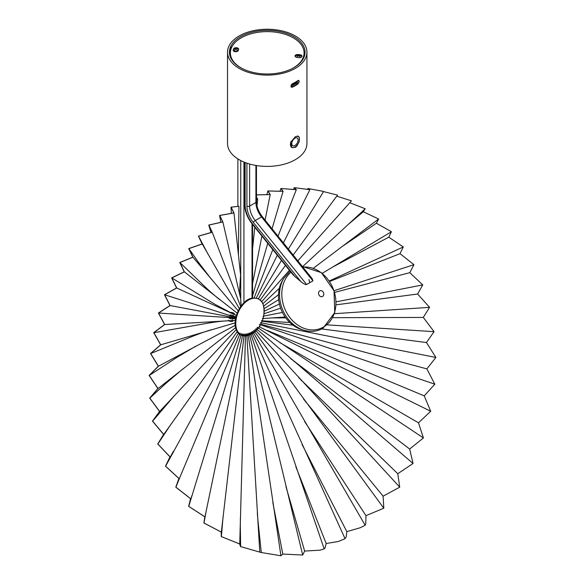 <?xml version="1.0" encoding="UTF-8"?>
<svg xmlns="http://www.w3.org/2000/svg" width="585" height="585" viewBox="0 0 585 585"><rect width="100%" height="100%" fill="white"/><g stroke="black" fill="none" stroke-linecap="round" stroke-linejoin="round"><path stroke-width="0.88" d="M236.442 315.11A3.685 2.684 101.2 0 0 236.362 315.454L176.714 287.981L164.619 294.767L170.103 305.553L158.579 313.048L164.721 324.529L153.862 332.689L160.758 344.806L150.681 353.559L158.447 366.232L149.248 375.46L176.604 357.567M149.248 375.46L158.016 388.557L149.811 398.129L159.676 411.482L236.303 329.538M149.811 398.129L165.584 383.643M237.027 331.11L237.415 331.373L237.027 331.11M159.676 411.482L152.612 421.149L174.549 395.497M152.612 421.149L163.727 434.458L237.415 331.373M285.136 317.019L262.987 318.54A19.992 12.687 114.5 0 0 248.508 300.054A19.992 12.687 114.5 0 0 238.446 332.704L237.941 332.492L238.797 332.412L165.613 466.194L179.295 478.742L240.201 333.136L239.484 333.845L238.98 333.633L239.484 333.845A19.992 12.687 114.5 0 1 238.548 332.836M173.365 451.327L170.242 457.06L157.862 443.986L171.31 423.767M247.974 299.812A19.992 12.687 114.5 0 0 235.711 327.593L235.645 327.644M158.016 388.557L235.609 327.666M240.121 334.518L240.625 334.744L241.576 333.618L188.75 506.339L204.984 516.899L203.989 523.019L221.357 532.116L221.393 536.62L239.748 543.977L240.632 546.609L261.268 552.533L280.924 555.75L282.796 554.075L302.694 555.033L304.631 551.077L320.149 550.149L324.17 548.891L250.314 332.58L249.97 334.986L249.407 334.752L249.97 334.986A19.992 12.687 114.5 0 1 249.561 335.161M179.295 478.742L175.917 487.188L190.9 498.895L191.814 495.875M231.331 213.364L231.002 207.185L238.943 206.234L231.163 207.222L233.985 212.969L219.777 215.463L222.856 221.912L208.903 225.101L212.26 232.252L240.691 306.642M212.26 232.252L198.586 236.143L202.256 244.011L188.904 248.618L192.926 257.203L179.931 262.541L184.37 271.857L171.793 277.926L176.714 287.981M322.671 191.266L308.105 188.538L309.86 189.694L294.452 187.675L296.317 189.701L281.063 188.531L283.074 191.361L272.04 228.757M267.74 243.353L252.574 295.827M283.074 191.361L268.003 190.981L270.19 194.586L256.464 194.915M324.17 548.891L325.026 548.087L326.174 543.531L338.32 541.476L345.048 538.705L346.174 536.942L346.817 531.619L360.28 527.728L365.142 525.235L365.757 523.816L365.961 515.663L383.797 508.211L383.102 496.168L399.738 487.151L397.778 473.718L413.039 463.488L409.661 449.024L423.416 437.938L418.509 422.816L430.684 411.262L424.235 395.862L434.823 384.199L260.347 324.719A19.992 12.687 114.5 0 0 261.283 322.92L260.5 322.693L261.349 322.774A19.992 12.687 114.5 0 0 262.197 320.814L261.678 320.522L262.234 320.712A19.992 12.687 114.5 0 0 262.965 318.606M434.823 384.199L426.845 368.879L260.698 324.251M426.845 368.879L435.891 357.457L260.5 322.693M261.575 320.785L262.197 320.814L261.575 320.785M435.891 357.457L426.458 342.539L321.75 328.945M293.034 325.223L262.095 321.238M426.458 342.539L434.055 331.658L327.498 324.887M289.794 322.503L261.605 320.777M434.055 331.658L423.291 317.428L332.763 317.684M285.729 317.852L272.317 317.918M423.291 317.428L429.573 307.337L334.408 313.692M262.994 316.258L282.438 312.427M429.573 307.337L417.624 294.014L336.024 304.844M417.624 294.014L422.758 284.91L336.046 301.875M422.758 284.91L409.8 272.661L334.54 292.412M409.8 272.661L413.931 264.691L334.013 290.723M280.639 308.193L264.084 313.736M413.931 264.691L400.03 253.663L329.523 281.502M400.03 253.663L403.299 246.95L329.201 281.019M279.425 304.024L264.274 311.161M231.002 207.185L233.832 212.94L219.616 215.426L222.702 221.876L208.743 225.064L212.106 232.216L198.425 236.113L202.103 243.974L188.743 248.581L192.779 257.173L179.778 262.504L184.224 271.828L171.639 277.89L176.568 287.952L164.473 294.738L169.957 305.524L158.433 313.019L164.575 324.499L153.716 332.653L160.626 344.777L150.535 353.53L158.316 366.203L149.109 375.431L157.877 388.535L149.672 398.1L159.544 411.452L152.48 421.12L163.603 434.436L157.731 443.956L170.118 457.031L165.482 466.172L179.171 478.713L175.792 487.159L178.922 478.493M175.792 487.159L190.776 498.873L188.626 506.31L190.571 498.72M188.626 506.31L204.86 516.869L203.865 522.99L204.852 516.862M203.865 522.99L221.24 532.087L221.269 536.599L239.631 543.948L240.508 546.58L261.151 552.503M222.856 221.912L240.654 298.672L241.159 305.984M219.616 215.426L220.779 222.307M208.743 225.064L211.002 232.53M233.985 212.969L240.567 274.921L239.587 291.242L240.062 296.251M256.464 196.926L257.685 199.288L256.998 205.935M254.789 227.236L252.574 248.764M257.685 199.288L256.464 199.368M256.464 197.182L257.532 199.251L256.464 199.324M293.151 255.016L337.538 195.127L323.542 191.609M297.823 260.837L351.461 200.845L336.763 196.172M403.299 246.95L388.762 237.188L391.416 231.726L376.411 223.229L378.627 219.024L363.3 211.77L365.223 208.765L349.713 202.702M323.132 191.339L307.951 188.509L309.706 189.664L294.292 187.646L296.164 189.672L280.902 188.494L282.921 191.332L267.842 190.944L270.036 194.549L256.464 194.871M270.19 194.586L265.085 220.106M261.904 236.084L252.574 283.564M267.842 190.944L266.95 194.608M232.713 323.542L231.046 324.01M232.179 320.894C232.932 321.604 231.931 321.662 229.188 321.077L228.691 320.163M232.377 318.715C233.123 319.256 232.143 319.147 229.437 318.394L229.006 317.553L232.508 317.867M232.771 316.543L229.415 315.498L230.139 314.913C232.925 315.278 233.868 315.549 232.984 315.717M230.146 312.968L230.951 312.332C233.708 312.873 234.607 313.304 233.649 313.626M233.327 310.167L235.119 311.542M257.334 329.669L257.941 330.211M258.533 327.688L259.162 328.675M259.857 325.684L259.798 327.103M260.713 324.185L260.493 324.595M260.727 552.467L261.268 552.533L257.707 518.003M190.9 498.895L190.154 501.499M170.242 457.06L167.515 462.45M163.727 434.458L157.862 443.986M158.447 366.232L235.243 325.326M160.758 344.806L235.155 322.861M150.681 353.559L191.134 336.916C199.112 333.706 205.927 331.3 211.595 329.684M204.984 516.899L242.921 333.896L241.846 335.395L241.342 335.168M164.721 324.529L235.338 320.368M153.862 332.689L208.494 323.074C220.07 321.187 224.282 321.004 229.422 320.668M234.592 320.404L235.316 320.558A5.718 4.168 -78.8 0 1 235.133 320.375M221.357 532.116L244.237 334.006L243.133 335.827L242.621 335.585M170.103 305.553L235.755 317.889M158.579 313.048L227.726 317.479M235.682 318.262L233.057 317.977M232.998 318.298L235.543 318.964M221.393 536.62L222.995 517.454M239.748 543.977L245.51 333.962L244.464 336.039L243.945 335.797M164.619 294.767L229.444 315.403M236.047 316.675L233.415 316.273M233.335 316.595L235.872 317.377M240.632 546.609L240.318 526.456M259.762 551.984L246.753 333.786L245.824 336.053L245.298 335.812M184.37 271.857L237.21 313.121M171.793 277.926L215.507 304.639M236.494 315.125L234.929 314.81M280.924 555.75L247.96 333.494L247.199 335.878L246.658 335.636L247.199 335.878A19.992 12.687 114.5 0 1 246.79 335.944M192.926 257.203L238.205 310.862M179.931 262.541L204.165 285.985M282.796 554.075L273.151 504.263M302.694 555.033L249.151 333.092L248.588 335.512L248.033 335.278L248.588 335.512A19.992 12.687 114.5 0 1 248.194 335.636M202.256 244.011L239.36 308.697M188.904 248.618L198.139 261.89M304.631 551.077L285.963 486.647M326.174 543.531L295.783 466.581M345.048 538.705L251.462 331.973L251.353 334.284L250.775 334.064L251.353 334.284A19.992 12.687 114.5 0 1 250.892 334.532M346.817 531.619L302.065 444.468M365.142 525.235L252.596 331.264L252.72 333.421L252.128 333.223L252.72 333.421A19.992 12.687 114.5 0 1 252.193 333.772M365.961 515.663L304.602 421.514M383.797 508.211L253.729 330.445L254.073 332.397L253.466 332.214L254.073 332.397A19.992 12.687 114.5 0 1 253.459 332.887M238.943 206.234L238.424 255.067M383.102 496.168L303.41 398.875M399.738 487.151L254.855 329.516L255.396 331.22L254.782 331.051L255.396 331.22A19.992 12.687 114.5 0 1 254.694 331.863M397.778 473.718L298.657 377.596M413.039 463.488L255.981 328.456L256.691 329.874L256.069 329.728L256.691 329.874A19.992 12.687 114.5 0 1 255.901 330.715M409.661 449.024L290.672 358.598M423.416 437.938L257.115 327.264L257.941 328.368L257.312 328.251L257.941 328.368A19.992 12.687 114.5 0 1 257.071 329.435M418.509 422.816L279.915 342.642M430.684 411.262L259.133 326.708A19.992 12.687 114.5 0 1 258.204 328.017M296.317 189.701L278.029 236.208M272.778 249.612L254.204 297.743M424.235 395.862L266.979 330.32M259.301 326.452A19.992 12.687 114.5 0 0 260.252 324.887L259.374 324.397M309.86 189.694L283.403 242.892M277.29 255.221L256.391 297.94M260.347 324.719L259.791 324.514L260.347 324.719M323.629 191.456L288.383 249.093M281.473 260.427L258.438 298.657M285.473 265.407L260.259 299.893M289.399 270.292L261.78 301.589M262.987 318.54L262.431 318.357L262.987 318.54M365.223 208.765L302.796 266.467M279.374 288.215L262.95 303.673M378.627 219.024L313.465 268.179M278.504 294.679L263.747 306.035M363.3 211.77L348.316 224.377M391.416 231.726L322.233 273.334M278.687 299.644L264.179 308.566M376.411 223.229L342.02 246.621M388.762 237.188L332.346 267.243M165.482 466.172L169.957 456.87M198.425 236.113L201.818 243.323M280.902 188.494L279.974 191.236M294.292 187.646L293.502 189.445M307.951 188.509L307.491 189.35M237.876 158.915L237.876 206.308M234.746 316.47A5.718 4.168 101.2 0 0 234.746 317.026M234.877 318.174A5.718 4.168 101.2 0 0 235.053 318.832M234.183 318.606A5.718 4.168 -78.8 0 1 234.044 318.079M233.883 316.763A5.718 4.168 -78.8 0 1 233.89 316.346M304.8 54.58L304.054 54.5A36.848 21.272 0 0 0 304.083 53.732L304.083 52.899A36.848 21.272 0 0 0 267.228 31.627A36.848 21.272 0 0 0 230.38 52.899A36.848 21.272 0 0 0 241.174 67.948A36.848 21.272 0 0 0 242.87 68.862M302.123 60.569A36.848 21.272 0 0 0 302.291 60.284A36.848 21.272 180 0 0 304.054 54.5M230.38 52.899L230.38 53.732A36.848 21.272 0 0 0 232.34 60.569M238.556 49.608A2.545 1.47 0 0 0 235.989 48.54A2.545 1.47 0 0 0 233.605 49.747L233.335 50.654M238.614 49.432A2.545 1.47 0 0 0 238.651 49.177A2.545 1.47 0 0 0 236.333 47.714A2.545 1.47 0 0 0 233.605 48.921L233.276 50.003A2.545 1.47 0 0 0 233.239 50.259A2.545 1.47 0 0 0 235.558 51.721A2.545 1.47 0 0 0 238.285 50.515L238.614 49.432M301.889 56.599A2.545 1.47 0 0 0 299.893 55.568L298.014 55.378A2.545 1.47 0 0 0 295.14 56.409M299.008 57.63A2.545 1.47 0 0 0 301.992 56.182A2.545 1.47 0 0 0 299.893 54.734L298.014 54.544A2.545 1.47 0 0 0 295.037 55.992A2.545 1.47 0 0 0 297.136 57.44L299.008 57.63M291.593 68.862A36.848 21.272 0 0 0 304.083 52.899M229.459 53.038L229.459 52.869A37.806 21.828 180 0 1 231.221 47.085L231.755 47.144M229.459 52.869L230.38 52.957M234.87 51.173A1.528 0.877 0 0 0 236.53 51.363A1.528 0.877 0 0 0 237.473 50.544A1.528 0.877 0 0 0 235.945 49.666A1.528 0.877 0 0 0 234.424 50.544A1.528 0.877 0 0 0 234.87 51.173M236.662 51.326A1.528 0.877 0 0 0 235.236 51.326M229.634 54.442L230.402 54.522M299.359 57.652A1.528 0.877 0 0 0 300.039 56.913A1.528 0.877 0 0 0 299.593 56.292A1.528 0.877 0 0 0 297.933 56.101A1.528 0.877 0 0 0 296.99 56.913A1.528 0.877 0 0 0 297.304 57.454M298.262 80.401L298.657 80.635A2.033 1.177 120 0 1 298.291 83.501A2.099 1.214 -60 0 1 297.736 83.947L292.346 87.063A2.099 1.214 -60 0 1 291.791 87.26A2.033 1.177 120 0 1 291.418 87.165A2.033 1.177 120 0 1 291.103 85.549A2.033 1.177 120 0 1 292.412 83.757M298.657 80.635A2.033 1.177 120 0 0 297.823 80.642M297.641 83.794A1.718 0.987 120 0 0 298.767 82.28A1.718 0.987 120 0 0 298.504 80.905A1.718 0.987 120 0 0 297.641 80.993L292.434 83.999A1.718 0.987 120 0 0 291.315 85.512A1.718 0.987 120 0 0 291.579 86.887A1.718 0.987 120 0 0 292.434 86.799L297.641 83.794L296.566 83.172M297.238 82.785L297.238 82.054L292.478 84.803L292.259 85.556L297.238 82.785M292.485 83.721L291.315 87.18L292.485 87.143A39.707 22.925 0 0 0 297.875 84.028L299.176 81.359L298.803 80.43L297.875 80.606A39.707 22.925 180 0 1 292.485 83.721M240.501 67.611A37.806 21.828 0 0 0 281.699 72.343A37.806 21.828 0 0 0 305.034 52.175A37.806 21.828 0 0 0 267.228 30.347A37.806 21.828 0 0 0 229.43 52.175A37.806 21.828 0 0 0 240.501 67.611M306.935 52.175L306.935 143.479A39.707 22.925 180 0 1 282.423 164.656A39.707 22.925 180 0 1 239.148 159.69A39.707 22.925 180 0 1 227.521 143.479L227.521 52.175A39.707 22.925 0 0 0 239.148 68.386A39.707 22.925 0 0 0 282.423 73.359A39.707 22.925 0 0 0 306.935 52.175A39.707 22.925 0 0 0 267.228 29.25A39.707 22.925 0 0 0 227.521 52.175M295.308 136.707L290.708 142.279L291.842 147.603L295.308 147.391L297.026 145.928L299.257 141.438L299.257 137.343L298.387 136.268L295.308 136.707M298.087 140.02A4.446 2.567 -60 0 1 298.036 140.685A6.815 6.815 0 0 1 295.491 145.095A4.446 2.567 -60 0 1 291.813 144.064A4.446 2.567 -60 0 1 294.752 138.316A4.446 2.567 -60 0 1 298.087 140.02M291.133 141.277A6.355 3.671 120 0 0 291.761 147.34A6.355 3.671 120 0 0 298.116 143.669A6.355 3.671 120 0 0 298.116 136.334A6.355 3.671 120 0 0 297.143 136.042M295.337 277.085L252.318 223.565A1.909 0.402 141.2 0 0 252.179 223.982L293.078 274.862L301.019 281.765C303.688 283.849 305.56 284.756 306.635 284.5L312.924 280.866L312.266 278.804L262.336 216.684A1.909 0.402 141.2 0 0 261.524 216.925A15.883 9.17 60 0 1 255.908 202.447L255.908 165.453M319.739 290.877A3.13 2.545 68.6 0 0 319.958 296.149A3.13 2.545 68.6 0 0 323.79 293.941A3.13 2.545 68.6 0 0 319.739 290.877M308.909 279.528L309.779 282.679M290.101 271.162L283.718 278.416L282.416 280.617A31.129 25.323 68.6 0 0 301.575 329.538L304.024 330.269C310.796 332.221 317.114 331.563 322.971 328.287L334.737 312.624L334.035 290.789L321.384 272.654L302.372 266.489M240.742 160.553L240.742 303.418M245.364 336.068A19.992 12.687 114.5 0 0 245.824 336.053M243.923 335.98A19.992 12.687 114.5 0 0 244.464 336.039M242.49 335.644A19.992 12.687 114.5 0 0 243.133 335.827M241.086 335.022A19.992 12.687 114.5 0 0 241.846 335.395M239.755 334.093A19.992 12.687 114.5 0 0 240.625 334.744M252.018 223.784L252.018 298.028M243.93 162.038L243.93 302.803M233.605 48.921L233.605 49.747M299.893 54.734L299.893 55.568M298.014 54.544L298.014 55.378M233.276 50.003L233.276 50.515M291.22 86.105L292.434 86.799M297.238 82.054L296.522 81.644M292.478 84.803L291.886 84.467M256.464 165.54L256.464 201.671A1.909 1.097 180 0 1 255.908 202.447L249.619 206.081A1.909 1.097 180 0 1 246.921 206.081L246.921 163.178M252.318 223.565A20.329 11.737 60 0 1 245.13 205.042A1.909 1.097 180 0 1 244.567 204.267L244.567 162.301M245.13 205.042L245.13 162.52M312.924 280.866L261.524 216.925L255.236 220.552A15.883 9.17 60 0 1 249.619 206.081L249.619 164.027M306.635 284.5L255.236 220.552A1.909 0.402 141.2 0 0 253.21 222.293A17.791 10.274 60 0 1 246.921 206.081M301.019 281.765L253.21 222.293M290.95 272.215A32.19 26.186 68.6 0 0 287.279 313.75A32.19 26.186 68.6 0 0 323.498 327.052A32.19 26.186 68.6 0 0 333.816 290.482A32.19 26.186 68.6 0 0 302.876 267.118M283.718 278.416A33.001 26.844 68.6 0 0 304.024 330.269M232.779 320.134L232.706 321.245M233.071 317.889L232.896 319M233.569 315.673L233.298 316.77M234.271 313.523L233.898 314.584M182.908 368.872L165.343 383.87M195.653 346.247L176.304 357.764M180.458 475.941L178.286 481.287M206.403 509.923L204.114 522.266M227.733 317.479L228.998 317.582M240.362 518.368L240.318 526.58M215.221 304.471L233.846 314.32M257.305 513.023L257.722 518.156M204.092 285.919C210.139 291.681 215.551 296.405 220.34 300.083M272.793 502.135L273.173 504.372M197.971 261.649L211.551 279.447M199.258 237.51L208.026 254.183M305.684 401.968L305.414 401.603M301.626 380.813L301.202 380.36M294.27 361.684L293.875 361.354M262.314 320.682L263.045 318.569M261.422 322.774L262.263 320.821M260.413 324.733L261.334 322.949M259.309 326.562L260.296 324.938M258.131 328.236L259.162 326.781M256.888 329.764L257.956 328.463M255.594 331.139L256.691 329.984M254.263 332.36L255.382 331.351M253.51 332.967L254.022 332.558M252.237 333.874L252.654 333.589M240.969 335.366L241.422 335.578M239.082 334.064L240.142 334.891M237.971 332.872L238.958 333.955M236.194 329.64C231.967 319.724 240.398 301.509 250.636 298.43C260.976 296.639 265.312 302.562 263.667 316.2M236.208 329.684L236.954 331.329M237.005 331.417L237.883 332.763M263.067 318.481L263.659 316.214M252.574 224.479L252.574 297.911M297.465 82.032L296.654 81.564M292.259 85.556L291.469 85.103M298.116 136.334L297.604 136.034M291.761 147.34L291.067 146.937M256.464 201.671C256.603 206.754 258.563 211.755 262.336 216.684M252.179 223.982C247.301 217.693 244.764 211.119 244.567 204.267"/></g></svg>
